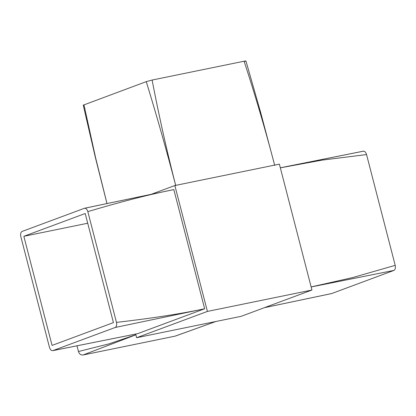 <?xml version="1.0" encoding="UTF-8"?>
<svg xmlns="http://www.w3.org/2000/svg" width="416" height="416" viewBox="0 0 416 416"><rect width="100%" height="100%" fill="white"/><g stroke="black" fill="none" stroke-linecap="round" stroke-linejoin="round"><path stroke-width="0.62" d="M311.938 290.025L241.145 316.321L136.62 337.719L207.412 311.423L311.938 290.025L279.38 164.138L174.855 185.536L207.412 311.423M151.544 194.194L174.855 185.536M135.673 334.064L136.62 337.719M52.894 350.615L137.639 333.663L204.656 308.766L173.836 189.592C144.763 195.38 116.215 203.211 87.818 211.619C87.017 209.144 85.868 208.036 84.375 208.302L22.074 231.442C20.722 232.237 20.296 233.932 20.8 236.517L49.452 347.298C50.253 349.773 51.402 350.88 52.894 350.615L115.196 327.475C116.548 326.68 116.974 324.99 116.47 322.4L87.818 211.619M87.719 223.231L23.847 236.304L52.062 345.405L113.422 322.613L85.207 213.512L23.847 236.304M106.964 203.518L95.399 157.602L83.242 105.154L146.266 81.635L152.11 80.044L244.093 61.214C246.043 60.84 246.418 60.897 245.216 61.381M245.939 61.001L260.567 112.133L274.706 165.407C265.59 130.452 255.388 95.722 244.093 61.214M152.11 80.044C158.902 115.476 166.785 150.68 175.755 185.666C166.665 150.712 156.832 116.038 146.266 81.635M83.964 104.78L95.644 157.934L106.985 203.518M215.79 321.511L175.006 336.164L83.023 354.999C80.855 355.16 79.331 354 78.458 351.515L76.996 345.878M78.458 351.515L108.82 343.912L135.84 334.714M135.86 334.797L83.023 354.999M84.375 208.302L173.836 189.592L84.588 208.239M116.47 322.4C146.141 318.921 175.666 314.865 204.656 308.766L115.196 327.475M363.319 151.18L280.327 167.794L363.106 151.242C364.598 150.977 365.747 152.084 366.548 154.56L395.2 265.34C395.704 267.925 395.278 269.615 393.926 270.41L331.625 293.556L264.467 307.658M311.137 286.926L352.518 277.612L395.2 265.34M366.548 154.56L322.13 160.118L280.337 167.83M393.926 270.41L311.147 286.967M175.432 336.045L215.821 321.506M52.681 350.678L137.639 333.663M264.456 307.663L331.412 293.618"/></g></svg>

